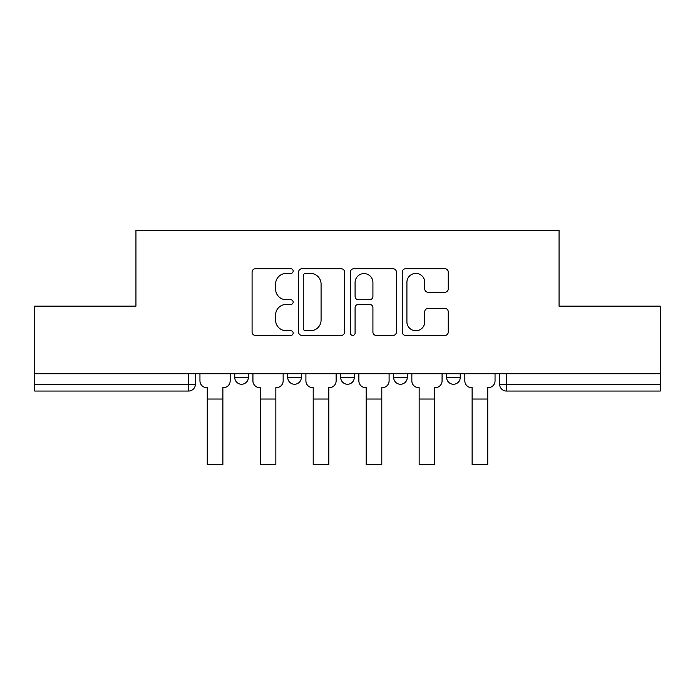 <?xml version="1.0" encoding="UTF-8"?>
<svg xmlns="http://www.w3.org/2000/svg" width="695" height="695" viewBox="0 0 695 695"><rect width="100%" height="100%" fill="white"/><g stroke="black" fill="none" stroke-linecap="round" stroke-linejoin="round"><path stroke-width="1.04" d="M293.168 271.085A2.337 2.337 0 0 0 290.84 268.748L255.421 268.748A3.336 3.336 0 0 0 252.085 272.084L252.085 332.08A3.336 3.336 0 0 0 255.421 335.416L290.84 335.416A2.337 2.337 0 0 0 293.168 333.079A2.337 2.337 0 0 0 290.84 330.751L286.253 330.751A10.668 10.668 0 0 1 275.585 320.082L275.585 315.078A10.668 10.668 0 0 1 286.253 304.419L290.84 304.419A2.337 2.337 0 0 0 293.168 302.082A2.337 2.337 0 0 0 290.84 299.745L286.253 299.745A10.668 10.668 0 0 1 275.585 289.085L275.585 284.081A10.668 10.668 0 0 1 286.253 273.413L290.84 273.413A2.337 2.337 0 0 0 293.168 271.085M446.659 377.472L446.659 373.736L446.659 377.472A6.794 6.794 0 0 0 453.444 384.257A6.794 6.794 0 0 1 446.659 377.472L460.238 377.472A6.794 6.794 0 0 1 453.444 384.257A6.794 6.794 0 0 0 460.238 377.472A6.794 6.794 0 0 1 453.444 384.257M393.683 377.472L393.683 373.736L393.683 377.472A6.794 6.794 0 0 0 400.476 384.257A6.794 6.794 0 0 1 393.683 377.472L407.261 377.472A6.794 6.794 0 0 1 400.476 384.257M340.706 377.472L340.706 373.736L340.706 377.472A6.794 6.794 0 0 0 347.5 384.257A6.794 6.794 0 0 1 340.706 377.472L354.294 377.472A6.794 6.794 0 0 1 347.5 384.257M444.913 292.248A3.336 3.336 0 0 0 448.249 288.911L448.249 272.084A3.336 3.336 0 0 0 444.913 268.748L405.585 268.748A3.336 3.336 0 0 0 402.249 272.084L402.249 332.08A3.336 3.336 0 0 0 405.585 335.416L444.913 335.416A3.336 3.336 0 0 0 448.249 332.08L448.249 311.751A3.336 3.336 0 0 0 444.913 308.415L428.077 308.415A3.336 3.336 0 0 0 424.749 311.751L424.749 321.828A8.913 8.913 0 0 1 415.827 330.751A8.913 8.913 0 0 1 406.914 321.828L406.914 282.335A8.913 8.913 0 0 1 415.827 273.413A8.913 8.913 0 0 1 424.749 282.335L424.749 288.911A3.336 3.336 0 0 0 428.077 292.248L444.913 292.248M34.75 373.736L34.75 306.156L135.942 306.156L135.942 230.427L559.058 230.427L559.058 306.156L660.25 306.156L660.25 373.736L34.75 373.736L34.75 384.257L195.373 384.257L195.373 373.736M344.581 272.084A3.336 3.336 0 0 0 341.254 268.748L301.917 268.748A3.336 3.336 0 0 0 298.589 272.084L298.589 332.08A3.336 3.336 0 0 0 301.917 335.416L341.254 335.416A3.336 3.336 0 0 0 344.581 332.08L344.581 272.084M353.746 268.748L393.083 268.748A3.336 3.336 0 0 1 396.411 272.084L396.411 332.08A3.336 3.336 0 0 1 393.083 335.416L376.247 335.416A3.336 3.336 0 0 1 372.92 332.08L372.92 307.746A3.336 3.336 0 0 0 369.584 304.419L358.42 304.419A3.336 3.336 0 0 0 355.084 307.746L355.084 333.079A2.337 2.337 0 0 1 352.747 335.416A2.337 2.337 0 0 1 350.419 333.079L350.419 272.084A3.336 3.336 0 0 1 353.746 268.748M499.627 373.736L499.627 384.257L660.25 384.257L660.25 391.05L506.42 391.05A6.794 6.794 0 0 1 499.627 384.257L499.627 373.736M660.25 373.736L660.25 384.257M188.58 373.736L188.58 391.05A6.794 6.794 0 0 0 195.373 384.257A6.794 6.794 0 0 1 188.58 391.05L34.75 391.05L34.75 384.257M460.238 373.736L460.238 377.472M407.261 373.736L407.261 377.472L407.261 373.736M354.294 373.736L354.294 377.472L354.294 373.736M287.739 373.736L287.739 377.472L301.317 377.472L301.317 373.736L301.317 377.472A6.794 6.794 0 0 1 294.524 384.257A6.794 6.794 0 0 1 287.739 377.472A6.794 6.794 0 0 0 294.524 384.257A6.794 6.794 0 0 0 301.317 377.472A6.794 6.794 0 0 1 294.524 384.257M234.762 373.736L234.762 377.472L248.341 377.472L248.341 373.736L248.341 377.472A6.794 6.794 0 0 1 241.556 384.257A6.794 6.794 0 0 1 234.762 377.472A6.794 6.794 0 0 0 241.556 384.257A6.794 6.794 0 0 0 248.341 377.472A6.794 6.794 0 0 1 241.556 384.257M305.583 273.413A2.337 2.337 0 0 0 303.255 275.75L303.255 328.414A2.337 2.337 0 0 0 305.583 330.751L310.422 330.751A10.668 10.668 0 0 0 321.081 320.082L321.081 284.081A10.668 10.668 0 0 0 310.422 273.413L305.583 273.413M372.92 282.5A8.913 8.913 0 0 0 363.998 273.587A8.913 8.913 0 0 0 355.084 282.5L355.084 296.418A3.336 3.336 0 0 0 358.42 299.745L369.584 299.745A3.336 3.336 0 0 0 372.92 296.418L372.92 282.5M199.952 380.86L199.952 373.736L199.952 380.86A6.794 6.794 0 0 0 206.745 387.654L207.258 387.654L207.258 396.48M206.745 387.654L207.258 387.654L207.258 464.573L222.878 464.573L222.878 387.654L223.382 387.654L222.878 387.654L222.878 396.48M230.175 380.86L230.175 373.736L230.175 380.86A6.794 6.794 0 0 1 223.382 387.654M252.928 380.86L252.928 373.736L252.928 380.86A6.794 6.794 0 0 0 259.721 387.654L260.225 387.654L260.225 396.48M259.721 387.654L260.225 387.654L260.225 464.573L275.846 464.573L275.846 387.654L276.358 387.654L275.846 387.654L275.846 396.48M283.152 380.86L283.152 373.736L283.152 380.86A6.794 6.794 0 0 1 276.358 387.654M305.904 380.86L305.904 373.736L305.904 380.86A6.794 6.794 0 0 0 312.689 387.654L313.202 387.654L313.202 396.48M312.689 387.654L313.202 387.654L313.202 464.573L328.822 464.573L328.822 387.654L329.334 387.654L328.822 387.654L328.822 396.48M336.128 380.86L336.128 373.736L336.128 380.86A6.794 6.794 0 0 1 329.334 387.654M358.872 380.86L358.872 373.736L358.872 380.86A6.794 6.794 0 0 0 365.666 387.654L366.178 387.654L366.178 396.48M365.666 387.654L366.178 387.654L366.178 464.573L381.798 464.573L381.798 387.654L382.311 387.654L381.798 387.654L381.798 396.48M389.096 380.86L389.096 373.736L389.096 380.86A6.794 6.794 0 0 1 382.311 387.654M411.848 380.86L411.848 373.736L411.848 380.86A6.794 6.794 0 0 0 418.642 387.654L419.155 387.654L419.155 396.48M418.642 387.654L419.155 387.654L419.155 464.573L434.775 464.573L434.775 387.654L435.279 387.654L434.775 387.654L434.775 396.48M442.072 380.86L442.072 373.736L442.072 380.86A6.794 6.794 0 0 1 435.279 387.654M464.825 380.86L464.825 373.736L464.825 380.86A6.794 6.794 0 0 0 471.618 387.654L472.122 387.654L472.122 396.48M471.618 387.654L472.122 387.654L472.122 464.573L487.742 464.573L487.742 387.654L488.255 387.654L487.742 387.654L487.742 396.48M495.049 380.86L495.049 373.736L495.049 380.86A6.794 6.794 0 0 1 488.255 387.654M506.42 373.736L506.42 391.05M222.878 399.034L207.258 399.034M275.846 399.034L260.225 399.034M328.822 399.034L313.202 399.034M381.798 399.034L366.178 399.034M434.775 399.034L419.155 399.034M487.742 399.034L472.122 399.034"/></g></svg>
